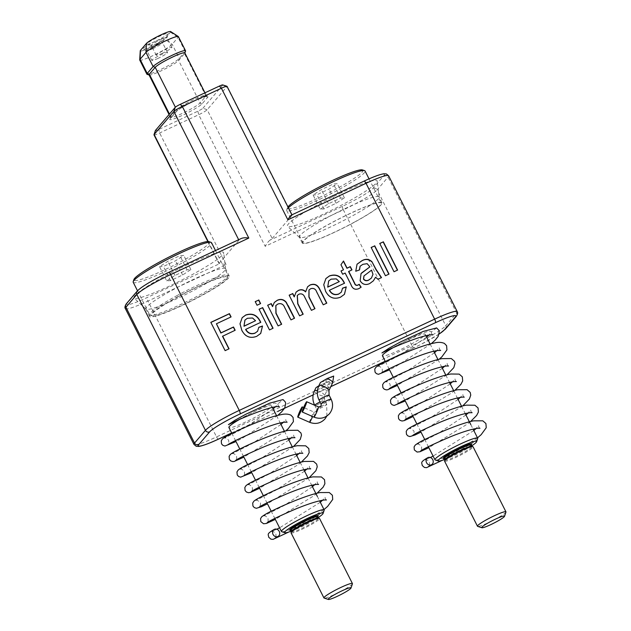<?xml version="1.0" encoding="UTF-8"?>
<svg xmlns="http://www.w3.org/2000/svg" width="631" height="631" viewBox="0 0 631 631"><rect width="100%" height="100%" fill="white"/><g stroke="black" fill="none" stroke-linecap="round" stroke-linejoin="round"><path stroke-width="0.47" stroke-dasharray="3.15 2.37" d="M228.872 348.896L224.975 350.82L210.872 322.433M234.977 330.344L222.498 336.284M230.899 317.007L216.267 323.948M281.473 324.318L277.94 326.077L267.678 305.309M294.361 318.308L290.82 320.059L284.581 307.715C283.248 304.339 280.969 303.164 277.75 304.189L275.81 305.617M272.529 306.611L274.28 302.509M272.884 328.333L269.35 330.092L259.096 309.324M260.422 303.661L256.888 305.42L255.247 301.705M255.421 320.903L252.416 318.174L247.384 318.276M247.234 318.45L244.915 320.13M257.511 331.338L258.678 327.45M260.777 322.331L245.617 329.516M241.815 330.281L239.875 323.963L242.107 317.732M256.754 336.315L256.604 336.489C250.042 338.942 245.065 336.93 241.673 330.455M260.658 333.515L256.604 336.489M302.99 314.27L299.457 316.028L289.195 295.261M314.798 308.756L311.264 310.507L304.599 297.319C303.432 294.488 301.515 293.494 298.849 294.338L297.24 295.529M326.613 303.235L323.072 304.994L316.612 292.208C315.492 289.148 313.497 288.02 310.626 288.832L308.953 290.047M305.593 291.893L307.526 286.86M294.22 296.901L295.994 292.232M339.162 281.781L336.157 279.052L331.125 279.154M330.975 279.328L328.656 281.008M341.253 292.224L342.42 288.335M344.518 283.216L329.358 290.402M325.557 291.167L323.608 284.849L325.841 278.618M340.495 297.201L340.346 297.375C333.783 299.828 328.806 297.816 325.407 291.341M344.392 294.401L340.346 297.375M351.767 269.965L348.588 271.551M343.359 269.958L340.819 264.925L343.367 261.218M360.964 287.302L358.621 288.832C354.89 290.26 352.303 288.919 350.868 284.826L345.007 273.223L342.507 274.39L341.04 271.038M371.351 278.121L372.834 274.493L371.399 270.313L363.953 275.96M369.758 283.532L369.608 283.705C365.625 285.591 362.415 284.676 359.985 280.976L360.979 273.68M373.323 280.898L369.608 283.705M377.93 279.265L375.421 277.403M381.51 277.593L377.78 279.438M355.742 271.243L356.98 264.286M359.504 269.934L355.592 271.417M362.88 264.326L360.096 266.266M367.147 263.679L362.73 264.499M369.474 266.03L366.997 263.853M369.734 267.055L369.324 266.203M388.83 274.17L385.296 275.928L371.194 247.541M397.42 270.163L393.886 271.914L379.783 243.527M318.868 385.73L329.264 381.211L320.856 385.991L316.076 387.529M288.391 207.773A43.878 4.969 153.2 0 0 286.726 209.918A43.878 4.969 153.2 0 0 286.726 210.549A43.878 4.969 153.2 0 0 338.058 190.002A43.878 4.969 153.2 0 0 365.049 170.985M354.306 222.183A43.878 4.969 153.2 0 0 381.305 203.166A43.878 4.969 153.2 0 0 329.974 223.713A43.878 4.969 153.2 0 0 302.975 242.73A43.878 4.969 153.2 0 0 354.306 222.183M362.423 169.928A42.277 4.788 -26.8 0 1 336.899 188.614A42.277 4.788 -26.8 0 1 287.428 207.804A42.277 4.788 -26.8 0 1 287.957 206.913M228.406 424.671L265.659 405.97L274.532 402.988L277.877 403.864L283.051 399.589M291.128 531.215A21.541 2.437 153.2 0 0 309.853 522.46A21.541 2.437 153.2 0 0 318.19 517.546M324.168 510.266A23.931 2.705 -26.8 0 1 309.442 520.299A23.931 2.705 -26.8 0 1 281.726 531.712M352.429 583.793A15.956 1.806 -26.8 0 1 342.609 590.474A15.956 1.806 -26.8 0 1 324.129 598.085M239.425 419.497A23.931 2.705 -26.8 0 1 243.637 417.13A23.931 2.705 -26.8 0 1 271.638 405.922A23.931 2.705 -26.8 0 1 256.912 416.294A23.931 2.705 -26.8 0 1 228.911 427.502M290.71 530.379A15.16 1.719 153.2 0 0 290.883 530.505A15.16 1.719 153.2 0 0 308.441 523.28A15.16 1.719 153.2 0 0 317.764 516.931A15.16 1.719 153.2 0 0 317.764 516.71M289.826 530.166A15.956 1.806 153.2 0 0 308.307 522.555A15.956 1.806 153.2 0 0 318.119 515.874M291.419 531.578A15.16 1.719 153.2 0 0 291.419 531.791A15.16 1.719 153.2 0 0 309.158 524.692A15.16 1.719 153.2 0 0 318.481 518.122A15.16 1.719 153.2 0 0 318.3 517.996M291.065 532.864A15.956 1.806 153.2 0 0 309.734 525.386A15.956 1.806 153.2 0 0 319.546 518.477M177.674 297.043A42.443 4.803 -26.8 0 1 227.326 277.774A42.443 4.803 -26.8 0 1 201.218 295.56A42.443 4.803 -26.8 0 1 152.055 315.8A42.443 4.803 -26.8 0 1 177.674 297.043M176.633 295.797A43.878 4.969 -26.8 0 1 227.965 275.242A43.878 4.969 -26.8 0 1 227.965 275.881A43.878 4.969 -26.8 0 1 200.974 294.259A43.878 4.969 -26.8 0 1 150.154 315.185A43.878 4.969 -26.8 0 1 149.642 314.814A43.878 4.969 -26.8 0 1 176.633 295.797M133.204 282.27A43.878 4.969 153.2 0 0 184.536 261.715A43.878 4.969 153.2 0 0 211.527 242.698M208.9 241.641A42.277 4.788 -26.8 0 1 183.376 260.327A42.277 4.788 -26.8 0 1 133.914 279.517M155.494 41.267A11.965 1.357 153.2 0 0 142.74 49.344A11.965 1.357 153.2 0 0 151.069 46.426A11.965 1.357 153.2 0 0 163.965 38.625A11.965 1.357 153.2 0 0 155.494 41.267A11.965 1.357 153.2 0 0 168.382 33.459A11.965 1.357 153.2 0 0 159.911 36.101A11.965 1.357 153.2 0 0 147.165 44.186A11.965 1.357 153.2 0 0 155.494 41.267M153.088 48.571A8.779 0.994 -26.8 0 1 146.984 50.709A8.779 0.994 -26.8 0 1 146.881 50.638A8.779 0.994 -26.8 0 1 156.33 44.785A8.779 0.994 -26.8 0 1 162.546 42.719A8.779 0.994 -26.8 0 1 162.546 42.845A8.779 0.994 -26.8 0 1 153.088 48.571M157.513 43.405A8.779 0.994 -26.8 0 1 151.401 45.542A8.779 0.994 -26.8 0 1 151.298 45.471A8.779 0.994 -26.8 0 1 160.755 39.619A8.779 0.994 -26.8 0 1 166.963 37.56A8.779 0.994 -26.8 0 1 166.963 37.686A8.779 0.994 -26.8 0 1 157.513 43.405M170.638 31.55A13.74 1.554 -26.8 0 1 170.465 32.213L164.565 39.09A13.74 1.554 -26.8 0 1 150.004 47.672A13.74 1.554 -26.8 0 1 140.256 50.796M139.743 60.055A18.346 2.074 153.2 0 0 152.726 55.741A18.346 2.074 153.2 0 0 172.168 44.288L178.068 37.403A18.346 2.074 153.2 0 0 178.392 36.63M158.05 58.383A8.779 0.994 -26.8 0 1 151.834 60.45A8.779 0.994 -26.8 0 1 161.291 54.597A8.779 0.994 -26.8 0 1 167.499 52.531A8.779 0.994 -26.8 0 1 158.05 58.383M162.467 53.225A8.779 0.994 -26.8 0 1 156.259 55.283A8.779 0.994 -26.8 0 1 165.708 49.439A8.779 0.994 -26.8 0 1 171.924 47.372A8.779 0.994 -26.8 0 1 162.467 53.225M341.608 192.66A50.259 5.687 153.2 0 0 287.602 226.355A50.259 5.687 153.2 0 0 323.033 214.343A50.259 5.687 153.2 0 0 377.243 181.073A50.259 5.687 153.2 0 0 341.608 192.66M330.936 226.75A44.675 5.056 -26.8 0 1 299.449 237.422A44.675 5.056 -26.8 0 1 299.315 237.256A44.675 5.056 -26.8 0 1 347.444 207.473A44.675 5.056 -26.8 0 1 379.065 196.967A44.675 5.056 -26.8 0 1 379.128 197.172A44.675 5.056 -26.8 0 1 330.936 226.75M188.085 264.373A50.259 5.687 153.2 0 0 134.08 298.069A50.259 5.687 153.2 0 0 169.51 286.064A50.259 5.687 153.2 0 0 223.721 252.786A50.259 5.687 153.2 0 0 188.085 264.373M177.414 298.463A44.675 5.056 -26.8 0 1 145.927 309.135A44.675 5.056 -26.8 0 1 145.793 308.969A44.675 5.056 -26.8 0 1 193.922 279.186A44.675 5.056 -26.8 0 1 225.543 268.68A44.675 5.056 -26.8 0 1 225.606 268.885A44.675 5.056 -26.8 0 1 177.414 298.463M197.7 286.663A44.675 5.056 153.2 0 0 149.571 316.446A44.675 5.056 153.2 0 0 181.192 305.94A44.675 5.056 153.2 0 0 229.321 276.157A44.675 5.056 153.2 0 0 197.7 286.663M350.394 213.31A44.675 5.056 153.2 0 0 302.265 243.093A44.675 5.056 153.2 0 0 333.886 232.587A44.675 5.056 153.2 0 0 382.015 202.803A44.675 5.056 153.2 0 0 350.394 213.31M436.652 327.923L431.509 331.867L428.828 331.109L419.181 334.256L381.929 352.95M444.65 459.502A21.541 2.437 153.2 0 0 463.375 450.747A21.541 2.437 153.2 0 0 471.712 445.833M477.691 438.553A23.931 2.705 -26.8 0 1 462.965 448.586A23.931 2.705 -26.8 0 1 435.248 459.999M505.952 512.08A15.956 1.806 -26.8 0 1 496.132 518.761A15.956 1.806 -26.8 0 1 477.651 526.372M444.232 458.666A15.16 1.719 153.2 0 0 444.405 458.792A15.16 1.719 153.2 0 0 461.963 451.567A15.16 1.719 153.2 0 0 471.286 445.218A15.16 1.719 153.2 0 0 471.286 444.997M443.348 458.453A15.956 1.806 153.2 0 0 461.829 450.842A15.956 1.806 153.2 0 0 471.641 444.161M444.942 459.865A15.16 1.719 153.2 0 0 444.942 460.078A15.16 1.719 153.2 0 0 462.673 452.979A15.16 1.719 153.2 0 0 472.004 446.409A15.16 1.719 153.2 0 0 471.822 446.283M444.587 461.151A15.956 1.806 153.2 0 0 463.257 453.673A15.956 1.806 153.2 0 0 473.069 446.764M392.947 347.784A23.931 2.705 -26.8 0 1 397.159 345.417A23.931 2.705 -26.8 0 1 425.152 334.209A23.931 2.705 -26.8 0 1 410.434 344.581A23.931 2.705 -26.8 0 1 382.433 355.789M153.98 134.853A7.974 0.899 153.2 0 0 159.627 132.975L198.702 114.724A7.974 0.899 153.2 0 0 207.157 109.747L226.908 86.684A7.974 0.899 153.2 0 0 227.05 86.344M272.198 238.502L291.948 215.447A7.974 0.899 153.2 0 0 292.09 215.108A7.974 0.899 153.2 0 0 291.443 215.061L364.016 181.16A28.718 3.25 -26.8 0 1 383.829 175.623L372.921 188.361A28.718 3.25 -26.8 0 1 342.491 206.29L269.918 240.19A7.974 0.899 153.2 0 0 272.198 238.502L207.157 109.747L202.937 108.216A4.788 0.544 -26.8 0 1 197.866 111.206L158.783 129.458A4.788 0.544 -26.8 0 1 155.4 130.514M238.92 240.222L219.162 263.277A7.974 0.899 153.2 0 0 219.02 263.616A7.974 0.899 153.2 0 0 219.675 263.655L147.102 297.564A28.718 3.25 -26.8 0 1 127.288 303.101L138.197 290.363A28.718 3.25 -26.8 0 1 168.619 272.434L241.2 238.534A7.974 0.899 153.2 0 0 238.92 240.222L238.652 239.693M269.918 240.19C268.293 241.523 266.708 243.566 265.178 246.319L343.335 209.807L411.948 345.646L216.559 436.912L147.946 301.082L226.095 264.57L219.675 263.655M222.719 84.909A4.788 0.544 -26.8 0 1 222.688 85.153L202.937 108.216M185.538 51.04A18.346 2.074 -26.8 0 1 185.214 51.553L179.314 58.438A18.346 2.074 -26.8 0 1 162.964 68.408A18.346 2.074 -26.8 0 1 147.102 74.363M149.026 74.9A16.753 1.893 153.2 0 0 149.224 75.042A16.753 1.893 153.2 0 0 163.705 69.607A16.753 1.893 153.2 0 0 178.636 60.505L184.528 53.619A16.753 1.893 153.2 0 0 184.828 53.154A16.753 1.893 153.2 0 0 184.828 52.909M166.71 280.866L174.968 275.463L187.052 269.816L190.885 269.571L182.627 274.974L170.544 280.621L166.71 280.866L159.564 266.716L167.814 261.313L179.906 255.665L183.739 255.421L175.481 260.824L163.397 266.471L159.564 266.716M190.885 269.571L183.739 255.421M187.052 269.816L179.906 255.665M182.627 274.974L175.481 260.824M170.544 280.621L163.397 266.471M174.968 275.463L167.814 261.313M320.232 209.153L328.483 203.75L340.574 198.102L344.408 197.858L336.149 203.261L324.066 208.908L320.232 209.153L313.086 195.003L321.337 189.6L333.428 183.952L337.262 183.708L329.003 189.111L316.92 194.758L313.086 195.003M344.408 197.858L337.262 183.708M340.574 198.102L333.428 183.952M336.149 203.261L329.003 189.111M324.066 208.908L316.92 194.758M328.483 203.75L321.337 189.6M333.681 376.068L325.28 380.824L320.493 382.362M317.425 390.81A5.584 1.538 25.6 0 1 322.536 393.216A5.584 1.538 25.6 0 1 324.539 395.661A5.584 1.538 25.6 0 1 324.484 395.763A5.584 1.538 25.6 0 1 318.852 394.643A5.584 1.538 25.6 0 1 314.435 390.96M320.02 401.955A5.584 0.631 -26.8 0 1 324.673 400.314A5.584 0.631 -26.8 0 1 324.571 400.551A5.584 0.631 -26.8 0 1 319.31 403.722A5.584 0.631 -26.8 0 1 314.703 405.347A5.584 0.631 -26.8 0 1 314.703 405.252M320.942 406.498A5.584 0.631 -26.8 0 1 326.684 404.297A5.584 0.631 -26.8 0 1 326.582 404.534A5.584 0.631 -26.8 0 1 321.321 407.705A5.584 0.631 -26.8 0 1 316.715 409.338A5.584 0.631 -26.8 0 1 316.817 409.101A5.584 0.631 -26.8 0 1 319.83 407.09M309.576 422.297A5.584 0.481 113.6 0 1 311.067 417.698A5.584 0.481 113.6 0 1 313.852 412.209A5.584 0.481 113.6 0 1 314.057 412.067A5.584 0.481 113.6 0 1 312.613 416.531M329.09 395.148A5.584 0.631 -26.8 0 1 328.996 395.385A5.584 0.631 -26.8 0 1 323.735 398.555A5.584 0.631 -26.8 0 1 319.12 400.188M331.109 399.139A5.584 0.631 -26.8 0 1 331.007 399.368A5.584 0.631 -26.8 0 1 325.746 402.546A5.584 0.631 -26.8 0 1 321.14 404.171M313.993 417.138A5.584 0.481 113.6 0 1 315.492 412.532A5.584 0.481 113.6 0 1 318.269 407.042A5.584 0.481 113.6 0 1 318.474 406.908M322.843 383.672A5.584 1.538 25.6 0 1 328.246 387.923A5.584 1.538 25.6 0 1 328.183 388.026A5.584 1.538 25.6 0 1 320.856 385.991M170.465 32.213L178.068 37.403L185.214 51.553L184.528 53.619L205.974 96.07L200.074 102.948A16.753 1.893 -26.8 0 1 184.291 112.476A16.753 1.893 -26.8 0 1 170.473 117.35A16.753 1.893 -26.8 0 1 170.772 116.64L176.664 109.755A16.753 1.893 -26.8 0 1 194.411 99.296A16.753 1.893 -26.8 0 1 206.274 95.36A16.753 1.893 -26.8 0 1 205.974 96.07A1.593 1.53 40.6 0 0 208.088 96.827A18.346 2.074 153.2 0 0 195.421 100.368A18.346 2.074 153.2 0 0 175.986 111.821L170.086 118.707A18.346 2.074 153.2 0 0 182.745 115.173A18.346 2.074 153.2 0 0 202.188 103.713L208.088 96.827M175.986 111.821A1.593 1.53 40.6 0 0 176.664 109.755L175.371 107.191M226.095 264.57L159.627 132.975L158.783 129.458M197.866 111.206L198.702 114.724L265.178 246.319M222.688 85.153L226.908 86.684L291.948 215.447M208.183 241.539L219.162 263.277M383.829 175.623A3.194 3.06 -139.4 0 1 388.049 177.145L456.663 312.984L445.762 325.722L377.141 189.884L388.049 177.145A31.913 3.612 153.2 0 0 388.617 175.797M218.397 439.137A3.194 0.828 -115 0 1 216.559 436.912A31.913 3.612 -26.8 0 1 193.969 444.421M125.356 308.583A31.913 3.612 153.2 0 0 147.946 301.082A3.194 0.828 65 0 1 147.102 297.564M445.391 329.098A3.194 3.06 40.6 0 0 445.762 325.722A31.913 3.612 -26.8 0 1 411.948 345.646A3.194 0.828 -115 0 0 413.889 347.847A3.194 0.828 -115 0 0 413.968 347.784A28.718 3.25 153.2 0 0 439.152 334.012M342.491 206.29A3.194 0.828 -115 0 0 343.335 209.807A31.913 3.612 153.2 0 0 377.141 189.884A3.194 3.06 -139.4 0 0 372.921 188.361M457.238 311.635A31.913 3.612 -26.8 0 1 456.663 312.984A3.194 3.06 40.6 0 1 456.3 316.368M231.656 432.945L277.853 411.373M330.802 386.653L313.157 394.903L330.818 386.622M439.137 334.075L420.798 344.487L385.194 361.255L413.968 347.784M137.203 291.12A3.194 3.06 -139.4 0 1 138.197 290.363M126.295 303.85A3.194 3.06 -139.4 0 1 127.288 303.101M202.188 103.713A1.593 1.53 40.6 0 1 200.074 102.948L178.636 60.505L179.314 58.438L172.168 44.288L164.565 39.09M170.086 118.707A1.593 1.53 40.6 0 0 170.772 116.64L169.463 114.061M328.901 390.597A5.584 1.538 25.6 0 1 323.277 389.485A5.584 1.538 25.6 0 1 318.852 385.793M332.608 382.859A5.584 1.538 25.6 0 1 325.28 380.824M329.256 381.211L328.246 387.923L324.539 395.661L324.673 400.314L326.684 404.297L326.89 416.018M314.64 405.228L316.715 409.338L316.541 411.633L314.057 412.067L303.629 407.508M369.032 178.873L381.305 203.166M279.281 406.601L278.105 405.457L277.885 403.832L275.384 406.829M273.128 408.872L244.3 428.007L224.447 438.135C225.291 437.606 226.695 438.3 228.627 440.217C229.021 443.088 228.745 444.626 227.807 444.839M287.137 422.163L285.961 421.027L285.748 419.402L283.248 422.391M232.279 453.705C233.155 453.168 234.558 453.863 236.491 455.779C236.885 458.65 236.609 460.196 235.663 460.401M295 437.725L293.825 436.589L293.612 434.964L291.112 437.961M240.143 469.267C241.034 468.738 242.438 469.432 244.355 471.349C244.741 474.22 244.473 475.758 243.527 475.971M302.864 453.287L301.689 452.151L301.468 450.526L298.976 453.523M248.007 484.829C248.874 484.292 250.278 484.987 252.219 486.911C252.605 489.782 252.329 491.32 251.39 491.533M310.728 468.857L309.553 467.721L309.332 466.088L306.832 469.085M255.87 500.399C256.762 499.87 258.166 500.564 260.082 502.473C261.313 503.159 259.696 507.356 259.254 507.095M318.592 484.419L317.409 483.283L317.196 481.658L314.695 484.655M263.734 515.961C264.594 515.424 265.998 516.119 267.938 518.035C268.333 520.914 268.057 522.452 267.118 522.665M326.448 499.981L325.273 498.845L325.06 497.22L322.559 500.217M276.788 529.22L271.614 531.523C272.489 531.002 273.893 531.688 275.802 533.605C276.22 536.397 275.952 537.935 274.99 538.211M277.766 415.395L242.422 438.174L236.002 441.55M285.63 430.957L243.874 457.12M293.494 446.527L251.73 472.682M301.35 462.089L298.132 464.661L259.593 488.252M309.214 477.651L267.457 503.814M317.077 493.221L313.852 495.792L275.321 519.376M323.987 509.564L288.659 532.075M271.638 405.922L272.395 407.437M276.567 415.695L280.259 422.999M284.431 431.265L288.122 438.569M292.295 446.827L295.986 454.131M300.159 462.389L303.85 469.693M308.023 477.959L311.706 485.263M317.322 496.376L319.57 500.825M227.326 277.774L227.965 275.881M215.479 250.523L227.965 275.242M169.053 114.542L170.504 118.431L176.483 111.45C178.833 109.108 185.135 105.424 195.381 100.4L207.126 96.03L204.98 92.804M146.984 50.709L142.74 49.344M151.401 45.542L147.165 44.186M151.834 60.45L146.881 50.638M156.259 55.283L151.298 45.471M299.449 237.422L287.602 226.355M145.927 309.135L134.08 298.069M149.571 316.446L145.793 308.969M302.265 243.093L299.315 237.256M432.803 334.887L431.62 333.744L431.407 332.119L428.906 335.116M377.937 366.422C378.813 365.893 380.217 366.587 382.149 368.504C382.544 371.375 382.268 372.913 381.329 373.126M440.659 350.45L439.484 349.314L439.271 347.681L436.77 350.678M434.507 352.729L405.686 371.856L385.833 381.984C386.677 381.455 388.081 382.149 390.013 384.066C390.408 386.937 390.132 388.483 389.185 388.688M448.523 366.012L447.347 364.876L447.127 363.251L444.634 366.248M393.665 397.554C394.556 397.025 395.96 397.719 397.877 399.636C398.264 402.507 397.987 404.045 397.049 404.258M456.387 381.574L455.211 380.438L454.99 378.813L452.49 381.81M401.529 413.116C402.397 412.579 403.801 413.273 405.741 415.198C406.127 418.069 405.851 419.607 404.913 419.82M464.25 397.144L463.075 396.008L462.854 394.375L460.354 397.372M458.098 399.423L429.261 418.558L409.416 428.678C410.284 428.157 411.688 428.851 413.597 430.76C414.835 431.446 413.218 435.642 412.777 435.382M472.114 412.706L470.931 411.57L470.718 409.945L468.218 412.942M417.257 444.248C418.116 443.711 419.52 444.405 421.461 446.322C421.855 449.201 421.579 450.739 420.64 450.952M479.97 428.268L478.795 427.132L478.582 425.507L476.082 428.504M425.113 459.81C426.012 459.281 427.416 459.975 429.325 461.892C429.743 464.684 429.474 466.222 428.512 466.498M431.288 343.682L395.945 366.461L389.524 369.837M439.152 359.244L397.396 385.407M447.016 374.814L405.252 400.969M454.872 390.376L451.654 392.947L413.116 416.539M462.736 405.938L420.98 432.101M470.6 421.508L467.374 424.079L428.843 447.663M477.509 437.851L442.181 460.362M425.152 334.209L425.917 335.724M430.09 343.982L433.781 351.286M437.953 359.552L441.645 366.856M445.817 375.114L449.509 382.418M453.681 390.676L457.372 397.98M461.545 406.246L465.228 413.55M470.844 424.663L473.092 429.112M385.312 361.492L389.051 368.89M393.168 377.054L396.907 384.453M401.032 392.616L404.771 400.015M408.896 408.186L412.635 415.584M416.76 423.748L420.498 431.147M424.624 439.31L428.362 446.709M426.643 337.159L397.822 356.294L377.969 366.422M442.37 368.291L413.542 387.426L393.689 397.546M450.234 383.853L421.871 402.72L401.561 413.108M465.954 414.985L437.598 433.852L417.28 444.24M473.818 430.547L433.103 456.11M430.31 457.507L425.136 459.81M382.015 202.803L379.065 196.967M219.02 263.616L207.867 241.531M229.321 276.157L225.543 268.68M231.672 432.969L277.782 411.428M225.606 268.885L223.721 252.786M379.128 197.172L377.243 181.073M171.924 47.372L166.963 37.56M167.499 52.531L162.546 42.719M166.963 37.686L168.382 33.459M162.546 42.845L163.965 38.625M137.503 290.781L149.642 314.814M152.055 315.8L150.154 315.185M231.79 433.205L235.529 440.604M239.654 448.767L243.392 456.166M247.51 464.329L251.248 471.736M255.374 479.899L259.112 487.298M263.237 495.461L266.976 502.86M271.101 511.023L274.84 518.43M280.984 424.442L252.163 443.569L232.311 453.697M288.848 440.004L260.019 459.139L240.166 469.259M296.712 455.566L268.349 474.433L248.038 484.821M304.576 471.136L275.739 490.271L255.894 500.391M312.432 486.698L284.076 505.565L263.758 515.953M320.296 502.26L279.588 527.824M287.428 207.804L286.726 209.918M286.726 210.549L302.975 242.73"/><path stroke-width="0.95" d="M244.118 326.077L255.571 320.729L252.566 318L247.384 318.276L244.986 320.043L243.968 326.251L255.571 320.729M327.852 286.963L339.304 281.615L336.307 278.878L331.125 279.154L328.727 280.921L327.71 287.137L339.304 281.615M371.549 270.139L364.024 275.873L363.606 278.926C365.065 280.708 366.84 281.032 368.922 279.888L371.43 278.034L372.984 274.319L371.549 270.139M222.648 336.11L229.061 348.809L225.125 350.647L210.825 322.346L229.439 313.654L231.088 316.92L216.417 323.774L220.992 332.845L233.517 326.992L235.174 330.258L222.498 336.284L228.872 348.896M216.417 323.774L220.85 333.018L233.375 327.166L234.977 330.344M210.872 322.433L229.29 313.828L230.899 317.007M275.81 305.617L275.913 313.315L281.473 324.318M274.28 302.509L277.104 300.459C280.574 298.842 283.579 299.496 286.111 302.43L294.361 318.308M267.678 305.309L271.07 303.724L272.529 306.611L274.351 302.423L277.246 300.285C280.724 298.668 283.729 299.323 286.261 302.257L288.012 305.735M288.154 305.562L294.551 318.213L290.97 319.885L284.731 307.542C283.398 304.166 281.118 302.99 277.9 304.016L275.881 305.53L276.062 313.142L281.663 324.231L278.09 325.904L267.639 305.223L271.07 303.724M271.22 303.55L272.679 306.437M259.096 309.324L262.48 307.739L272.884 328.333M262.63 307.565L273.073 328.246L269.5 329.918L259.049 309.237L262.48 307.739M255.247 301.705L258.631 300.119L260.422 303.661M258.781 299.946L260.611 303.574L257.038 305.246L255.2 301.618L258.631 300.119M244.915 320.13L243.968 326.251M262.52 326.006L260.729 333.428L256.754 336.315C250.191 338.768 245.214 336.757 241.815 330.281L240.017 323.79L242.178 317.645L245.751 315.003C252.219 312.858 257.077 314.987 260.327 321.392L260.777 322.331L245.767 329.343C248.015 333.2 251.146 334.43 255.161 333.026L257.582 331.259L258.828 327.276L262.52 326.006L260.658 333.515M258.828 327.402L262.37 326.172M255.161 333.026L257.511 331.338M245.767 329.343L245.617 329.516C247.865 333.373 250.996 334.604 255.011 333.2M260.327 321.392L260.635 322.504M245.751 315.003L245.601 315.177C252.077 313.023 256.935 315.161 260.177 321.565M242.107 317.732L245.601 315.177M297.24 295.529L297.714 303.819L302.99 314.27M308.953 290.047L308.882 297.043L314.798 308.756M307.526 286.86L309.837 285.165C314.159 283.485 317.385 284.826 319.515 289.195L326.613 303.235M295.994 292.232L298.234 290.591C300.932 289.321 303.393 289.755 305.593 291.893L307.605 286.774L309.987 284.999C314.309 283.311 317.535 284.652 319.665 289.022L319.515 289.195M289.195 295.261L292.587 293.675L294.22 296.901L296.065 292.145L298.376 290.418C301.082 289.148 303.535 289.59 305.743 291.719M319.665 289.022L326.803 303.148L323.222 304.82L316.762 292.035C315.642 288.974 313.646 287.846 310.775 288.667L309.024 289.96L309.032 296.87L314.987 308.669L311.414 310.342L304.749 297.146C303.582 294.314 301.665 293.32 298.999 294.164L297.311 295.442L297.864 303.653L303.18 314.183L299.599 315.855L289.156 295.174L292.587 293.675M292.737 293.502L294.361 296.728M328.656 281.008L327.71 287.137M346.253 286.884L344.471 294.314L340.495 297.201C333.933 299.654 328.948 297.643 325.557 291.167L323.758 284.676L325.919 278.531L329.492 275.889C335.96 273.736 340.819 275.865 344.069 282.278L344.518 283.216L329.508 290.228C331.756 294.085 334.88 295.316 338.902 293.912L341.324 292.137L342.57 288.162L346.253 286.884L344.392 294.401M342.57 288.28L346.111 287.058M338.902 293.912L341.253 292.224M329.508 290.228L329.358 290.402C331.606 294.259 334.738 295.482 338.752 294.085M344.069 282.278L344.368 283.39M329.492 275.889L329.343 276.055C335.81 273.909 340.669 276.039 343.919 282.451M325.841 278.618L329.343 276.055M348.738 271.377L354.661 283.114C355.229 284.889 356.302 285.535 357.88 285.046L359.236 284.297L361.137 287.176L358.771 288.667C355.04 290.086 352.453 288.753 351.017 284.652L345.157 273.049L342.649 274.225L341 270.959L343.509 269.784L340.961 264.752L343.501 261.013L347.082 268.112L350.308 266.613L351.956 269.879L348.588 271.551L354.512 283.287C355.079 285.062 356.152 285.701 357.738 285.212L359.094 284.471L360.964 287.302M343.367 261.218L346.94 268.285L350.158 266.779L351.767 269.965M341.04 271.038L343.509 269.784M363.953 275.96L363.456 279.099C364.915 280.882 366.69 281.197 368.78 280.054L368.922 279.888M368.78 280.054L371.351 278.121M375.571 277.23L373.394 280.811L369.758 283.532C365.767 285.417 362.557 284.51 360.127 280.803L361.05 273.594L369.884 266.881L367.147 263.679L362.88 264.326L360.167 266.179L359.504 269.934L355.742 271.243L357.051 264.2L361.871 260.761C365.53 258.592 368.883 258.899 371.919 261.668L375.895 269.114L381.51 277.593L377.93 279.265L375.571 277.23L373.323 280.898M371.919 261.668L375.753 269.287L381.361 277.766M361.871 260.761L361.721 260.934C365.388 258.765 368.733 259.073 371.777 261.841M356.98 264.286L361.721 260.934M360.096 266.266L359.339 269.997M369.884 266.881L361.91 272.726M360.979 273.68L361.76 272.892M371.194 247.541L374.577 245.956L388.83 274.17M374.727 245.782L389.019 274.083L385.446 275.755L371.146 247.455L374.577 245.956M379.783 243.527L383.167 241.941L397.42 270.163M383.317 241.776L397.609 270.076L394.036 271.74L379.736 243.448L383.167 241.941M316.005 387.663L318.868 385.73M302.052 407.042A5.584 0.481 113.6 0 1 302.249 406.9A5.584 0.481 113.6 0 1 300.758 411.507A5.584 0.481 113.6 0 1 297.974 416.996A5.584 0.481 113.6 0 1 297.777 417.138A5.584 0.481 113.6 0 1 299.268 412.532A5.584 0.481 113.6 0 1 302.052 407.042M320.43 382.496L327.26 378.505L333.681 376.068M306.469 401.884A5.584 0.481 113.6 0 1 306.674 401.742A5.584 0.481 113.6 0 1 305.175 406.348A5.584 0.481 113.6 0 1 302.399 411.83A5.584 0.481 113.6 0 1 302.194 411.972A5.584 0.481 113.6 0 1 303.692 407.366A5.584 0.481 113.6 0 1 306.469 401.884M369.032 178.873L365.049 170.985A43.878 4.969 153.2 0 0 364.537 170.615A43.878 4.969 153.2 0 0 313.717 191.54A43.878 4.969 153.2 0 0 288.391 207.773M287.957 206.913A42.277 4.788 -26.8 0 1 313.441 190.097A42.277 4.788 -26.8 0 1 362.423 169.928L364.537 170.615M277.766 415.395L281.631 411.869L284.676 408.052L285.725 403.43L285.22 401.86L283.051 399.589L269.752 403.106L245.751 414.283L234.716 420.396L228.406 424.671C241.783 417.785 269.626 406.624 277.798 406.545L279.281 406.601M279.32 531.562A3.991 3.447 -118.6 0 1 278.082 536.397A3.991 3.447 -118.6 0 1 272.963 534.26A3.991 3.447 -118.6 0 1 274.193 529.425A3.991 3.447 -118.6 0 1 279.32 531.562M318.19 517.546A21.541 2.437 153.2 0 0 323.104 513.437A21.541 2.437 153.2 0 0 297.903 523.217A21.541 2.437 153.2 0 0 284.904 532.73A21.541 2.437 153.2 0 0 291.128 531.215M284.904 532.73L281.726 531.712A23.931 2.705 -26.8 0 1 281.442 531.507A23.931 2.705 -26.8 0 1 296.168 521.135A23.931 2.705 -26.8 0 1 324.168 509.927A23.931 2.705 -26.8 0 1 324.168 510.266L323.104 513.437M343.154 593.361A12.762 1.443 153.2 0 0 351.01 588.013A12.762 1.443 153.2 0 0 336.078 593.81A12.762 1.443 153.2 0 0 328.372 599.45A12.762 1.443 153.2 0 0 343.154 593.361M328.372 599.45L324.129 598.085A15.956 1.806 -26.8 0 1 323.948 597.951A15.956 1.806 -26.8 0 1 333.76 591.034A15.956 1.806 -26.8 0 1 352.429 583.565A15.956 1.806 -26.8 0 1 352.429 583.793L351.01 588.013M318.434 518.035L317.764 516.71A15.16 1.719 153.2 0 0 300.033 523.809A15.16 1.719 153.2 0 0 290.71 530.379L291.38 531.704M317.811 516.797L318.119 515.874A15.956 1.806 153.2 0 0 299.457 523.115A15.956 1.806 153.2 0 0 289.826 530.166L290.749 530.466M352.429 583.565L319.546 518.477A15.956 1.806 153.2 0 0 319.365 518.335L318.3 517.996A15.16 1.719 153.2 0 0 300.75 525.221A15.16 1.719 153.2 0 0 291.419 531.578L291.065 532.627A15.956 1.806 153.2 0 0 291.065 532.864L323.948 597.951M319.365 518.335A15.956 1.806 153.2 0 0 300.884 525.946A15.956 1.806 153.2 0 0 291.065 532.627M215.479 250.523L211.527 242.698A43.878 4.969 153.2 0 0 211.014 242.328A43.878 4.969 153.2 0 0 160.195 263.253A43.878 4.969 153.2 0 0 133.204 281.631A43.878 4.969 153.2 0 0 133.204 282.27L137.503 290.781M133.204 281.631L133.914 279.517A42.277 4.788 -26.8 0 1 159.927 261.81A42.277 4.788 -26.8 0 1 208.9 241.641L211.014 242.328M204.98 92.804L184.828 52.909A16.753 1.893 153.2 0 0 172.973 56.853A16.753 1.893 153.2 0 0 155.226 67.312L149.326 74.19A16.753 1.893 153.2 0 0 149.026 74.9L169.053 114.542M149.074 74.994L147.102 74.363A18.346 2.074 -26.8 0 1 146.889 74.206A18.346 2.074 -26.8 0 1 147.22 73.433L153.112 66.547A18.346 2.074 -26.8 0 1 172.555 55.094A18.346 2.074 -26.8 0 1 185.538 50.772A18.346 2.074 -26.8 0 1 185.538 51.04L184.883 53.004M139.711 59.913L140.256 50.796A13.74 1.554 -26.8 0 1 140.524 50.322L146.424 43.436A13.74 1.554 -26.8 0 1 158.965 35.825A13.74 1.554 -26.8 0 1 170.638 31.55L178.297 36.519A18.346 2.074 153.2 0 0 165.409 40.944A18.346 2.074 153.2 0 0 145.966 52.397L140.066 59.282A18.346 2.074 153.2 0 0 139.711 59.913A18.346 2.074 153.2 0 0 139.743 60.055L146.889 74.206M381.929 352.95L388.877 348.304L400.299 342.034L423.275 331.393L436.652 327.923M432.842 459.841A3.991 3.447 -118.6 0 1 431.604 464.684A3.991 3.447 -118.6 0 1 426.477 462.547A3.991 3.447 -118.6 0 1 427.715 457.712A3.991 3.447 -118.6 0 1 432.842 459.841M471.712 445.833A21.541 2.437 153.2 0 0 476.626 441.724A21.541 2.437 153.2 0 0 451.425 451.504A21.541 2.437 153.2 0 0 438.427 461.016A21.541 2.437 153.2 0 0 444.65 459.502M438.427 461.016L435.248 459.999A23.931 2.705 -26.8 0 1 434.964 459.794A23.931 2.705 -26.8 0 1 449.69 449.422A23.931 2.705 -26.8 0 1 477.691 438.214A23.931 2.705 -26.8 0 1 477.691 438.553L476.626 441.724M496.676 521.648A12.762 1.443 153.2 0 0 504.532 516.3A12.762 1.443 153.2 0 0 489.601 522.097A12.762 1.443 153.2 0 0 481.895 527.737A12.762 1.443 153.2 0 0 496.676 521.648M481.895 527.737L477.651 526.372A15.956 1.806 -26.8 0 1 477.47 526.238A15.956 1.806 -26.8 0 1 487.282 519.321A15.956 1.806 -26.8 0 1 505.952 511.851A15.956 1.806 -26.8 0 1 505.952 512.08L504.532 516.3M471.956 446.322L471.286 444.997A15.16 1.719 153.2 0 0 453.555 452.096A15.16 1.719 153.2 0 0 444.232 458.666L444.902 459.991M471.333 445.084L471.641 444.161A15.956 1.806 153.2 0 0 452.979 451.402A15.956 1.806 153.2 0 0 443.348 458.453L444.271 458.753M505.952 511.851L473.069 446.764A15.956 1.806 153.2 0 0 472.887 446.622L471.822 446.283A15.16 1.719 153.2 0 0 454.265 453.508A15.16 1.719 153.2 0 0 444.942 459.865L444.587 460.914A15.956 1.806 153.2 0 0 444.587 461.151L477.47 526.238M472.887 446.622A15.956 1.806 153.2 0 0 454.407 454.233A15.956 1.806 153.2 0 0 444.587 460.914M385.312 361.492L382.433 355.789A23.931 2.705 -26.8 0 1 392.947 347.784M291.94 214.808L227.05 86.344A7.974 0.899 153.2 0 0 226.955 86.273A7.974 0.899 153.2 0 0 221.402 88.222L182.327 106.473A7.974 0.899 153.2 0 0 173.872 111.458L154.122 134.513A7.974 0.899 153.2 0 0 153.98 134.742A7.974 0.899 153.2 0 0 153.98 134.853L207.867 241.531M153.98 134.742L155.4 130.514A4.788 0.544 -26.8 0 1 155.486 130.38L175.237 107.325A4.788 0.544 -26.8 0 1 180.308 104.336L182.327 106.473L248.795 238.068C245.609 237.54 243.077 237.698 241.2 238.534L168.706 272.371A3.194 0.828 -115 0 0 168.619 272.434M287.878 219.817C289.384 217.088 290.575 215.51 291.443 215.061L364.095 181.105A3.194 0.828 65 0 1 366.035 183.305L287.878 219.817L221.402 88.222L219.383 86.076A4.788 0.544 -26.8 0 1 222.719 84.909L226.955 86.273M180.308 104.336L219.383 86.076M185.538 50.772L178.392 36.63A18.346 2.074 153.2 0 0 178.297 36.519M231.79 433.205L228.911 427.502A23.931 2.705 -26.8 0 1 239.425 419.497M314.435 390.96A5.584 1.538 25.6 0 1 314.467 390.841A5.584 1.538 25.6 0 1 314.53 390.747A5.584 1.538 25.6 0 1 317.425 390.81M314.703 405.252A5.584 0.631 -26.8 0 1 314.798 405.11A5.584 0.631 -26.8 0 1 320.02 401.955M312.613 416.531A5.584 0.481 113.6 0 1 309.782 422.163A5.584 0.481 113.6 0 1 309.576 422.297L297.777 417.138M318.852 385.793A5.584 1.538 25.6 0 1 318.892 385.683A5.584 1.538 25.6 0 1 318.955 385.58A5.584 1.538 25.6 0 1 324.776 386.795A5.584 1.538 25.6 0 1 328.964 390.502A5.584 1.538 25.6 0 1 328.901 390.597M320.438 382.441L318.892 385.683C316.723 390.486 316.801 395.321 319.12 400.188A5.584 0.631 -26.8 0 1 319.223 399.951A5.584 0.631 -26.8 0 1 324.484 396.773A5.584 0.631 -26.8 0 1 329.09 395.148L331.109 399.139A5.584 0.631 -26.8 0 0 326.495 400.764A5.584 0.631 -26.8 0 0 321.234 403.935A5.584 0.631 -26.8 0 0 321.14 404.171L320.958 406.467L318.474 406.908A5.584 0.481 113.6 0 1 316.975 411.507A5.584 0.481 113.6 0 1 314.199 416.996A5.584 0.481 113.6 0 1 313.993 417.138L302.194 411.972M319.83 407.09A5.584 0.631 -26.8 0 1 320.942 406.498M327.26 378.505A5.584 1.538 25.6 0 1 332.671 382.765A5.584 1.538 25.6 0 1 332.608 382.859M175.371 107.191L155.226 67.312L153.112 66.547L145.966 52.397L146.424 43.436M140.524 50.322L140.066 59.282L147.22 73.433L149.326 74.19L169.463 114.061M238.652 239.693L173.872 111.458L175.237 107.325M155.486 130.38L154.122 134.513L208.183 241.539M248.795 238.068L170.638 274.58A31.913 3.612 153.2 0 0 136.832 294.496A3.194 3.06 -139.4 0 1 137.203 291.12L126.295 303.85A3.194 3.06 -139.4 0 0 125.924 307.234L194.545 443.072L205.446 430.334L136.832 294.496L125.924 307.234A31.913 3.612 153.2 0 0 125.356 308.583L193.969 444.421A31.913 3.612 -26.8 0 1 194.545 443.072A3.194 3.06 40.6 0 0 198.765 444.595A28.718 3.25 153.2 0 0 218.578 439.058L231.656 432.945M240.095 413.928A28.718 3.25 153.2 0 0 209.673 431.864A3.194 3.06 40.6 0 1 205.446 430.334A31.913 3.612 -26.8 0 1 239.259 410.41L434.649 319.144L366.035 183.305A31.913 3.612 153.2 0 1 388.617 175.797L457.238 311.635A31.913 3.612 -26.8 0 0 434.649 319.144A3.194 0.828 -115 0 1 435.493 322.662L240.095 413.928A3.194 0.828 -115 0 0 239.259 410.41L170.638 274.58A3.194 0.828 -115 0 0 168.706 272.371C155.952 278.413 142.022 286.032 137.203 291.12M439.152 334.012A28.718 3.25 153.2 0 0 444.398 329.855A3.194 3.06 40.6 0 0 445.391 329.098L456.3 316.368C457.688 314.12 458.003 312.542 457.238 311.635M444.398 329.855L455.306 317.117A3.194 3.06 40.6 0 0 456.3 316.368M277.853 411.373L313.165 394.872L277.782 411.428M330.818 386.622L385.178 361.232L330.802 386.653M455.306 317.117A28.718 3.25 153.2 0 0 435.493 322.662M209.673 431.864L198.765 444.595M364.016 181.16A3.194 0.828 65 0 1 364.095 181.105C373.355 176.783 379.949 174.345 383.885 173.785L386.377 173.943L388.617 175.797M326.89 416.018L325.02 418.897C320.698 423.401 315.547 424.537 309.576 422.297M333.681 376.052L332.671 382.765L328.964 390.502L329.09 395.148M331.109 399.139C333.483 404.4 332.931 409.267 329.445 413.739C325.123 418.235 319.972 419.37 313.993 417.138M303.629 407.508L302.249 406.9M318.474 406.908L306.674 401.742M227.815 444.831L227.807 444.839C228.051 443.554 270.06 423.614 284.415 422.226L287.137 422.163M235.671 460.393L235.663 460.401C238.076 458.556 247.107 454.202 262.78 447.34C276.023 441.842 286.088 438.632 292.981 437.717L295 437.725M243.534 475.963L243.527 475.971C246.098 474.007 255.531 469.488 271.827 462.413C284.66 457.152 294.354 454.107 300.9 453.271L302.864 453.287M251.398 491.525L251.39 491.533C253.907 489.609 263.198 485.144 279.249 478.156C292.24 472.808 302.068 469.701 308.74 468.841L310.728 468.857M259.262 507.087L259.254 507.095C261.668 505.242 270.738 500.872 286.466 493.994C299.678 488.512 309.711 485.318 316.573 484.411L318.592 484.419M267.126 522.649L267.118 522.665C269.752 520.654 279.32 516.079 295.813 508.941C308.504 503.759 318.071 500.769 324.508 499.965L326.448 499.981M274.99 538.211L278.082 536.397M236.002 441.55L224.936 446.03L222.846 445.336L221.513 443.814L221.252 440.824L222.372 439.002C223.981 437.543 227.988 435.295 234.409 432.259C247.415 425.854 269.248 416.839 280.827 414.725C284.723 413.739 288.091 413.889 290.923 415.159L293.084 417.43L293.407 421.618L288.312 428.591L285.63 430.957M243.874 457.12L234.227 461.442L232.792 461.592L230.709 460.898L229.368 459.376L229.116 456.387L230.236 454.565C231.837 453.113 235.844 450.865 242.241 447.836C255.105 441.503 276.67 432.582 288.32 430.366L297.793 430.255L300.948 432.992L301.508 435.082L300.285 439.373L293.494 446.527M251.73 472.682L240.648 477.154L238.565 476.46L237.232 474.946L236.972 471.956L238.1 470.134C239.701 468.675 243.716 466.419 250.136 463.383C263.482 456.812 285.961 447.56 297.375 445.707L305.68 445.825L308.804 448.554L309.166 452.632L307.4 456.047L301.35 462.089M259.593 488.252L250.736 492.33L248.519 492.724L246.437 492.03L245.096 490.508L244.836 487.518L245.964 485.696C247.573 484.237 251.572 481.989 257.961 478.968C270.888 472.603 292.579 463.635 304.205 461.458L313.536 461.387L316.675 464.124L317.243 466.798L315.886 470.694L309.214 477.651M267.457 503.814L261.431 506.732L256.367 508.286L254.285 507.584L252.96 506.07L252.7 503.081L253.82 501.266C255.429 499.799 259.444 497.551 265.864 494.515C279.123 487.984 301.452 478.787 312.905 476.87L321.384 476.949L324.531 479.686L324.886 483.764L323.119 487.179L317.077 493.221M275.321 519.376L266.471 523.454L263.569 523.762L260.824 521.64L260.564 518.65L261.684 516.828C263.442 515.527 267.158 512.948 273.696 510.093C286.679 503.696 308.472 494.696 320.067 492.559L329.272 492.527L332.395 495.256L332.718 499.437L327.623 506.409L323.987 509.564M288.659 532.075L273.065 539.363L270.936 539.182L268.688 537.202C268.593 534.354 265.911 534.252 274.193 529.425M272.395 407.437L276.567 415.695M280.259 422.999L284.431 431.265M288.122 438.569L292.295 446.827M295.986 454.131L300.159 462.389M303.85 469.693L308.023 477.959M311.706 485.263L317.322 496.376M319.57 500.825L324.168 509.927M381.936 352.95C395.321 346.064 423.156 334.911 431.32 334.832L432.803 334.887M381.337 373.118L381.329 373.126C381.574 371.84 423.582 351.901 437.938 350.513L440.659 350.45M389.193 388.68L389.185 388.688C391.599 386.842 400.63 382.481 416.302 375.626C429.545 370.129 439.61 366.919 446.503 366.004L448.523 366.012M397.057 404.25L397.049 404.258C399.62 402.294 409.054 397.775 425.349 390.699C438.182 385.438 447.876 382.386 454.423 381.558L456.387 381.574M404.921 419.812L404.913 419.82C407.429 417.896 416.72 413.431 432.771 406.443C445.762 401.095 455.59 397.987 462.263 397.128L464.25 397.144M412.784 435.374L412.777 435.382C415.19 433.529 424.261 429.159 439.988 422.281C453.2 416.799 463.233 413.605 470.095 412.698L472.114 412.706M420.648 450.936L420.64 450.952C423.275 448.941 432.842 444.366 449.335 437.228C462.026 432.046 471.594 429.056 478.03 428.252L479.97 428.268M428.512 466.498L431.604 464.684M436.573 327.875L438.742 330.147L439.247 331.717L438.19 336.339L435.153 340.156L431.288 343.682M389.524 369.837L378.45 374.317L376.368 373.615L375.035 372.101L374.775 369.111L375.895 367.289C377.504 365.83 381.51 363.582 387.931 360.546C400.937 354.141 422.77 345.125 434.349 343.012C438.245 342.026 441.613 342.176 444.445 343.445L446.606 345.717L446.929 349.905L441.834 356.878L439.152 359.244M397.396 385.407L387.75 389.729L386.314 389.879L384.232 389.185L382.891 387.663L382.638 384.673L383.758 382.851C385.36 381.4 389.359 379.152 395.763 376.123C408.628 369.79 430.192 360.869 441.842 358.653L451.315 358.542L454.47 361.279L455.03 363.369L453.807 367.66L447.016 374.814M405.252 400.969L394.17 405.441L392.088 404.747L390.755 403.233L390.494 400.243L391.622 398.421C393.223 396.962 397.238 394.706 403.659 391.67C417.004 385.099 439.484 375.847 450.897 373.994L459.202 374.112L462.326 376.841L462.689 380.919L460.922 384.334L454.872 390.376M413.116 416.539L404.258 420.617L402.042 421.011L399.959 420.317L398.618 418.795L398.358 415.805L399.478 413.983C401.087 412.524 405.094 410.276 411.483 407.255C424.411 400.89 446.101 391.922 457.727 389.745L467.058 389.674L470.198 392.411L470.765 395.085L469.409 398.981L462.736 405.938M420.98 432.101L414.953 435.019L409.89 436.573L407.807 435.871L406.482 434.357L406.222 431.367L407.342 429.553C408.951 428.086 412.966 425.838 419.378 422.802C432.645 416.271 454.975 407.074 466.427 405.149L474.906 405.236L478.053 407.973L478.408 412.043L476.642 415.466L470.6 421.508M428.843 447.663L419.994 451.741L417.091 452.048L414.346 449.927L414.086 446.937L415.206 445.115C416.965 443.814 420.68 441.235 427.219 438.379C440.193 431.983 461.995 422.983 473.589 420.845L482.794 420.814L485.917 423.535L486.241 427.723L481.145 434.696L477.509 437.851M442.181 460.362L426.588 467.65L424.458 467.468L422.21 465.489C422.107 462.641 419.434 462.539 427.715 457.712M425.917 335.724L430.09 343.982M433.781 351.286L437.953 359.552M441.645 366.856L445.817 375.114M449.509 382.418L453.681 390.676M457.372 397.98L461.545 406.246M465.228 413.55L470.844 424.663M473.092 429.112L477.691 438.214M389.051 368.89L393.168 377.054M396.907 384.453L401.032 392.616M404.771 400.015L408.896 408.186M412.635 415.584L416.76 423.748M420.498 431.147L424.624 439.31M428.362 446.709L434.964 459.794M428.906 335.116L426.643 337.159M436.77 350.678L434.507 352.729M444.634 366.248L442.37 368.291M452.49 381.81L450.234 383.853M460.354 397.372L458.098 399.423M468.218 412.942L465.954 414.985M476.082 428.504L473.818 430.547M433.103 456.11L430.31 457.507M439.137 334.075L445.391 329.098M193.969 444.421L196.217 446.275L198.702 446.432C202.638 445.872 209.24 443.435 218.5 439.121L231.672 432.969M126.295 303.85C124.899 306.098 124.591 307.676 125.356 308.583M235.529 440.604L239.654 448.767M243.392 456.166L247.51 464.329M251.248 471.736L255.374 479.899M259.112 487.298L263.237 495.461M266.976 502.86L271.101 511.023M274.84 518.43L281.442 531.507M275.384 406.829L273.128 408.872M283.248 422.391L280.984 424.442M291.112 437.961L288.848 440.004M298.976 453.523L296.712 455.566M306.832 469.085L304.576 471.136M314.695 484.655L312.432 486.698M322.559 500.217L320.296 502.26M279.588 527.824L276.788 529.22M319.12 400.188L321.14 404.171M316.021 387.608L314.467 390.841C312.298 395.645 312.377 400.48 314.703 405.347"/></g></svg>
